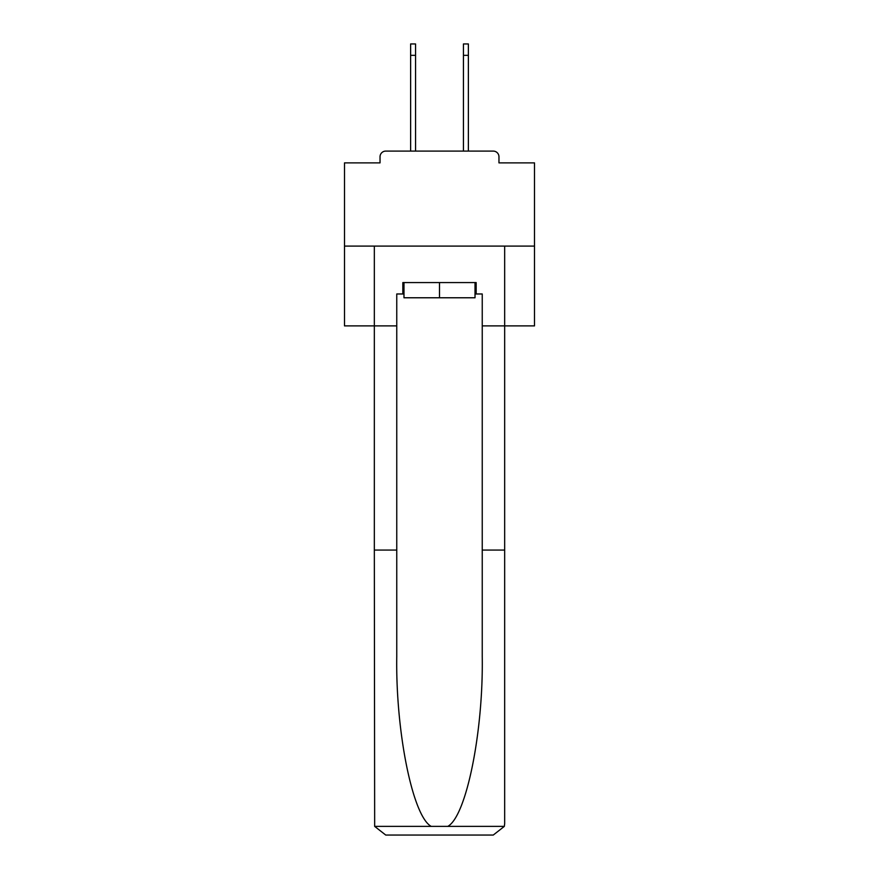 <?xml version="1.0" encoding="UTF-8"?>
<svg xmlns="http://www.w3.org/2000/svg" width="879" height="879" viewBox="0 0 879 879"><rect width="100%" height="100%" fill="white"/><g stroke="black" fill="none" stroke-linecap="round" stroke-linejoin="round"><path stroke-width="1.32" d="M498.964 162.879L498.964 156.803L498.964 162.879L534.498 162.879L534.498 325.889L482.241 325.889L482.241 293.971L476.165 293.971L476.165 282.577L402.835 282.577L402.835 293.971L403.977 293.971M534.498 246.098L344.502 246.098L344.502 325.889L374.333 325.889L374.333 246.098L504.667 246.098L504.667 823.656L504.667 550.067L482.241 550.067L482.241 325.889M344.502 246.098L344.502 162.879L380.036 162.879L380.036 156.803L380.036 162.879M498.964 156.803A5.703 5.703 0 0 0 493.262 151.1L385.738 151.1A5.703 5.703 0 0 0 380.036 156.803M493.262 151.1L469.133 151.1M409.867 151.1L385.738 151.1M475.023 282.577L475.023 297.772L403.977 297.772L403.977 282.577M439.5 282.577L439.5 297.772M402.835 293.971L396.759 293.971L396.759 550.067L374.333 550.067L374.663 826.381L385.738 835.05L493.262 835.05L414.613 835.05M464.387 835.05L493.262 835.05L504.337 826.381L504.667 823.656M396.759 550.067L396.759 656.36C395.572 731.866 412.723 816.459 431.226 826.381L447.774 826.381C466.277 816.459 483.428 731.866 482.241 656.36L482.241 550.067M396.759 325.889L374.333 325.889L374.333 550.067M475.023 293.971L476.165 293.971M410.625 55.344L410.625 43.95L415.558 43.95L415.558 55.344L410.625 55.344L410.625 151.1M415.558 151.1L415.558 55.344M463.442 151.1L463.442 43.95L468.375 43.95L468.375 55.344L463.442 55.344M468.375 151.1L468.375 55.344M374.663 826.381L431.226 826.381M447.774 826.381L504.337 826.381"/></g></svg>
